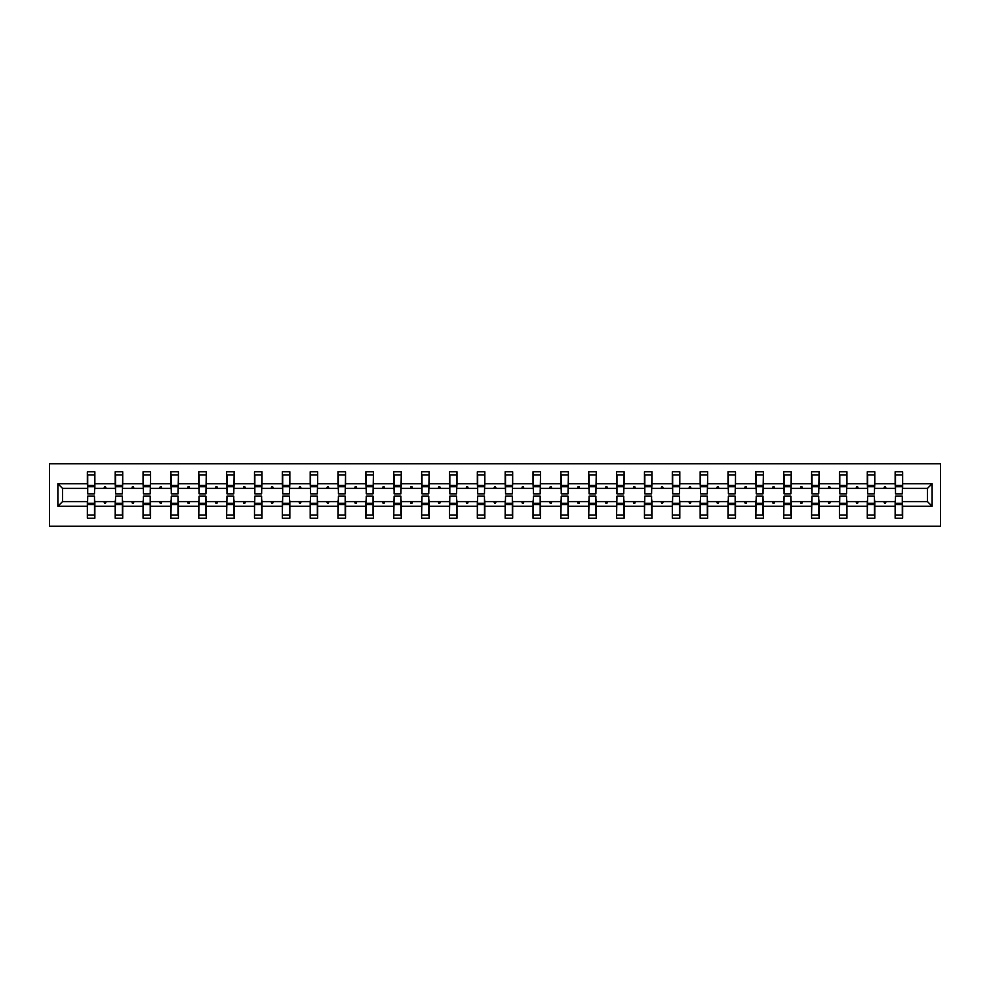 <?xml version="1.0" encoding="UTF-8"?>
<svg xmlns="http://www.w3.org/2000/svg" width="990" height="990" viewBox="0 0 990 990"><rect width="100%" height="100%" fill="white"/><g stroke="black" fill="none" stroke-linecap="round" stroke-linejoin="round"><path stroke-width="1.49" d="M49.5 526.247L940.5 526.247L940.5 463.753L49.5 463.753L49.5 526.247M895.505 498.923L895.146 501.608L874.789 501.608L874.43 498.923M932.11 506.249L927.469 501.608L927.469 488.392L932.11 483.751L932.11 506.249L902.645 506.249L902.645 518.216L895.146 518.216L895.146 501.608M927.469 488.392L902.645 488.392L902.645 471.785L895.146 471.785L895.146 483.751L874.789 483.751L874.43 491.077M895.505 491.077L895.146 483.751M867.648 498.923L867.29 501.608L846.933 501.608L846.574 498.923M895.146 506.249L874.789 506.249L874.789 518.216L867.29 518.216L867.29 501.608M874.789 483.751L874.789 471.785L867.29 471.785L867.29 483.751L846.933 483.751L846.574 491.077M867.648 491.077L867.29 483.751M839.792 498.923L839.433 501.608L819.077 501.608L818.73 498.923M867.29 506.249L846.933 506.249L846.933 518.216L839.433 518.216L839.433 501.608M846.933 483.751L846.933 471.785L839.433 471.785L839.433 483.751L819.077 483.751L818.73 491.077M839.792 491.077L839.433 483.751M811.936 498.923L811.577 501.608L791.22 501.608L790.874 498.923M839.433 506.249L819.077 506.249L819.077 518.216L811.577 518.216L811.577 501.608M819.077 483.751L819.077 471.785L811.577 471.785L811.577 483.751L791.22 483.751L790.874 491.077M811.936 491.077L811.577 483.751M784.08 498.923L783.721 501.608L763.377 501.608L763.018 498.923M811.577 506.249L791.22 506.249L791.22 518.216L783.721 518.216L783.721 501.608M791.22 483.751L791.22 471.785L783.721 471.785L783.721 483.751L763.377 483.751L763.018 491.077M784.08 491.077L783.721 483.751M756.224 498.923L755.877 501.608L735.521 501.608L735.162 498.923M783.721 506.249L763.377 506.249L763.377 518.216L755.877 518.216L755.877 501.608M763.377 483.751L763.377 471.785L755.877 471.785L755.877 483.751L735.521 483.751L735.162 491.077M756.224 491.077L755.877 483.751M728.38 498.923L728.021 501.608L707.664 501.608L707.305 498.923M755.877 506.249L735.521 506.249L735.521 518.216L728.021 518.216L728.021 501.608M735.521 483.751L735.521 471.785L728.021 471.785L728.021 483.751L707.664 483.751L707.305 491.077M728.38 491.077L728.021 483.751M700.524 498.923L700.165 501.608L679.808 501.608L679.449 498.923M728.021 506.249L707.664 506.249L707.664 518.216L700.165 518.216L700.165 501.608M707.664 483.751L707.664 471.785L700.165 471.785L700.165 483.751L679.808 483.751L679.449 491.077M700.524 491.077L700.165 483.751M672.668 498.923L672.309 501.608L651.952 501.608L651.593 498.923M700.165 506.249L679.808 506.249L679.808 518.216L672.309 518.216L672.309 501.608M679.808 483.751L679.808 471.785L672.309 471.785L672.309 483.751L651.952 483.751L651.593 491.077M672.668 491.077L672.309 483.751M644.812 498.923L644.453 501.608L624.096 501.608L623.737 498.923M672.309 506.249L651.952 506.249L651.952 518.216L644.453 518.216L644.453 501.608M651.952 483.751L651.952 471.785L644.453 471.785L644.453 483.751L624.096 483.751L623.737 491.077M644.812 491.077L644.453 483.751M616.956 498.923L616.597 501.608L596.24 501.608L595.881 498.923M644.453 506.249L624.096 506.249L624.096 518.216L616.597 518.216L616.597 501.608M624.096 483.751L624.096 471.785L616.597 471.785L616.597 483.751L596.24 483.751L595.881 491.077M616.956 491.077L616.597 483.751M589.1 498.923L588.741 501.608L568.384 501.608L568.025 498.923M616.597 506.249L596.24 506.249L596.24 518.216L588.741 518.216L588.741 501.608M596.24 483.751L596.24 471.785L588.741 471.785L588.741 483.751L568.384 483.751L568.025 491.077M589.1 491.077L588.741 483.751M561.243 498.923L560.885 501.608L540.528 501.608L540.181 498.923M588.741 506.249L568.384 506.249L568.384 518.216L560.885 518.216L560.885 501.608M568.384 483.751L568.384 471.785L560.885 471.785L560.885 483.751L540.528 483.751L540.181 491.077M561.243 491.077L560.885 483.751M533.387 498.923L533.028 501.608L512.672 501.608L512.325 498.923M560.885 506.249L540.528 506.249L540.528 518.216L533.028 518.216L533.028 501.608M540.528 483.751L540.528 471.785L533.028 471.785L533.028 483.751L512.672 483.751L512.325 491.077M533.387 491.077L533.028 483.751M505.531 498.923L505.172 501.608L484.828 501.608L484.469 498.923M533.028 506.249L512.672 506.249L512.672 518.216L505.172 518.216L505.172 501.608M512.672 483.751L512.672 471.785L505.172 471.785L505.172 483.751L484.828 483.751L484.469 491.077M505.531 491.077L505.172 483.751M477.675 498.923L477.329 501.608L456.972 501.608L456.613 498.923M505.172 506.249L484.828 506.249L484.828 518.216L477.329 518.216L477.329 501.608M484.828 483.751L484.828 471.785L477.329 471.785L477.329 483.751L456.972 483.751L456.613 491.077M477.675 491.077L477.329 483.751M449.819 498.923L449.472 501.608L429.115 501.608L428.757 498.923M477.329 506.249L456.972 506.249L456.972 518.216L449.472 518.216L449.472 501.608M456.972 483.751L456.972 471.785L449.472 471.785L449.472 483.751L429.115 483.751L428.757 491.077M449.819 491.077L449.472 483.751M421.975 498.923L421.616 501.608L401.259 501.608L400.9 498.923M449.472 506.249L429.115 506.249L429.115 518.216L421.616 518.216L421.616 501.608M429.115 483.751L429.115 471.785L421.616 471.785L421.616 483.751L401.259 483.751L400.9 491.077M421.975 491.077L421.616 483.751M394.119 498.923L393.76 501.608L373.403 501.608L373.044 498.923M421.616 506.249L401.259 506.249L401.259 518.216L393.76 518.216L393.76 501.608M401.259 483.751L401.259 471.785L393.76 471.785L393.76 483.751L373.403 483.751L373.044 491.077M394.119 491.077L393.76 483.751M366.263 498.923L365.904 501.608L345.547 501.608L345.188 498.923M393.76 506.249L373.403 506.249L373.403 518.216L365.904 518.216L365.904 501.608M373.403 483.751L373.403 471.785L365.904 471.785L365.904 483.751L345.547 483.751L345.188 491.077M366.263 491.077L365.904 483.751M338.407 498.923L338.048 501.608L317.691 501.608L317.332 498.923M365.904 506.249L345.547 506.249L345.547 518.216L338.048 518.216L338.048 501.608M345.547 483.751L345.547 471.785L338.048 471.785L338.048 483.751L317.691 483.751L317.332 491.077M338.407 491.077L338.048 483.751M310.551 498.923L310.192 501.608L289.835 501.608L289.476 498.923M338.048 506.249L317.691 506.249L317.691 518.216L310.192 518.216L310.192 501.608M317.691 483.751L317.691 471.785L310.192 471.785L310.192 483.751L289.835 483.751L289.476 491.077M310.551 491.077L310.192 483.751M282.695 498.923L282.336 501.608L261.979 501.608L261.62 498.923M310.192 506.249L289.835 506.249L289.835 518.216L282.336 518.216L282.336 501.608M289.835 483.751L289.835 471.785L282.336 471.785L282.336 483.751L261.979 483.751L261.62 491.077M282.695 491.077L282.336 483.751M254.838 498.923L254.48 501.608L234.123 501.608L233.776 498.923M282.336 506.249L261.979 506.249L261.979 518.216L254.48 518.216L254.48 501.608M261.979 483.751L261.979 471.785L254.48 471.785L254.48 483.751L234.123 483.751L233.776 491.077M254.838 491.077L254.48 483.751M226.982 498.923L226.623 501.608L206.279 501.608L205.92 498.923M254.48 506.249L234.123 506.249L234.123 518.216L226.623 518.216L226.623 501.608M234.123 483.751L234.123 471.785L226.623 471.785L226.623 483.751L206.279 483.751L205.92 491.077M226.982 491.077L226.623 483.751M199.126 498.923L198.78 501.608L178.423 501.608L178.064 498.923M226.623 506.249L206.279 506.249L206.279 518.216L198.78 518.216L198.78 501.608M206.279 483.751L206.279 471.785L198.78 471.785L198.78 483.751L178.423 483.751L178.064 491.077M199.126 491.077L198.78 483.751M171.27 498.923L170.924 501.608L150.567 501.608L150.208 498.923M198.78 506.249L178.423 506.249L178.423 518.216L170.924 518.216L170.924 501.608M178.423 483.751L178.423 471.785L170.924 471.785L170.924 483.751L150.567 483.751L150.208 491.077M171.27 491.077L170.924 483.751M143.426 498.923L143.067 501.608L122.71 501.608L122.352 498.923M170.924 506.249L150.567 506.249L150.567 518.216L143.067 518.216L143.067 501.608M150.567 483.751L150.567 471.785L143.067 471.785L143.067 483.751L122.71 483.751L122.352 491.077M143.426 491.077L143.067 483.751M115.57 498.923L115.211 501.608L94.854 501.608L94.854 518.216L87.355 518.216L87.355 501.608L62.531 501.608L57.89 506.249L57.89 483.751L62.531 488.392L62.531 501.608M143.067 506.249L122.71 506.249L122.71 518.216L115.211 518.216L115.211 501.608M122.71 483.751L122.71 471.785L115.211 471.785L115.211 483.751L94.854 483.751L94.854 471.785L87.355 471.785L87.355 483.751L57.89 483.751M115.57 491.077L115.211 483.751M87.714 498.923L87.355 501.608M87.714 491.077L87.355 483.751M902.286 498.923L902.645 506.249M902.645 488.392L902.286 491.077M874.789 506.249L874.789 501.608M846.933 506.249L846.933 501.608M819.077 506.249L819.077 501.608M791.22 506.249L791.22 501.608M763.377 506.249L763.377 501.608M735.521 506.249L735.521 501.608M707.664 506.249L707.664 501.608M679.808 506.249L679.808 501.608M651.952 506.249L651.952 501.608M624.096 506.249L624.096 501.608M596.24 506.249L596.24 501.608M568.384 506.249L568.384 501.608M540.528 506.249L540.528 501.608M512.672 506.249L512.672 501.608M484.828 506.249L484.828 501.608M456.972 506.249L456.972 501.608M429.115 506.249L429.115 501.608M401.259 506.249L401.259 501.608M373.403 506.249L373.403 501.608M345.547 506.249L345.547 501.608M317.691 506.249L317.691 501.608M289.835 506.249L289.835 501.608M261.979 506.249L261.979 501.608M234.123 506.249L234.123 501.608M206.279 506.249L206.279 501.608M178.423 506.249L178.423 501.608M150.567 506.249L150.567 501.608M122.71 506.249L122.71 501.608M932.11 483.751L902.645 483.751M115.211 506.249L94.854 506.249M87.355 506.249L57.89 506.249M883.872 488.392L886.062 488.392L885.419 486.61L884.528 486.61L883.872 488.392L874.789 488.392M895.146 488.392L886.062 488.392M883.872 501.608L884.528 503.39L885.419 503.39L886.062 501.608M856.016 488.392L858.206 488.392L857.563 486.61L856.672 486.61L856.016 488.392L846.933 488.392M867.29 488.392L858.206 488.392M856.016 501.608L856.672 503.39L857.563 503.39L858.206 501.608M828.16 488.392L830.35 488.392L829.707 486.61L828.816 486.61L828.16 488.392L819.077 488.392M839.433 488.392L830.35 488.392M828.16 501.608L828.816 503.39L829.707 503.39L830.35 501.608M800.304 488.392L802.506 488.392L801.851 486.61L800.96 486.61L800.304 488.392L791.22 488.392M811.577 488.392L802.506 488.392M800.304 501.608L800.96 503.39L801.851 503.39L802.506 501.608M772.448 488.392L774.65 488.392L773.994 486.61L773.103 486.61L772.448 488.392L763.377 488.392M783.721 488.392L774.65 488.392M772.448 501.608L773.103 503.39L773.994 503.39L774.65 501.608M744.604 488.392L746.794 488.392L746.138 486.61L745.247 486.61L744.604 488.392L735.521 488.392M755.877 488.392L746.794 488.392M744.604 501.608L745.247 503.39L746.138 503.39L746.794 501.608M716.748 488.392L718.938 488.392L718.282 486.61L717.391 486.61L716.748 488.392L707.664 488.392M728.021 488.392L718.938 488.392M716.748 501.608L717.391 503.39L718.282 503.39L718.938 501.608M688.891 488.392L691.082 488.392L690.426 486.61L689.535 486.61L688.891 488.392L679.808 488.392M700.165 488.392L691.082 488.392M688.891 501.608L689.535 503.39L690.426 503.39L691.082 501.608M661.035 488.392L663.226 488.392L662.57 486.61L661.679 486.61L661.035 488.392L651.952 488.392M672.309 488.392L663.226 488.392M661.035 501.608L661.679 503.39L662.57 503.39L663.226 501.608M633.179 488.392L635.37 488.392L634.726 486.61L633.823 486.61L633.179 488.392L624.096 488.392M644.453 488.392L635.37 488.392M633.179 501.608L633.823 503.39L634.726 503.39L635.37 501.608M605.323 488.392L607.514 488.392L606.87 486.61L605.979 486.61L605.323 488.392L596.24 488.392M616.597 488.392L607.514 488.392M605.323 501.608L605.979 503.39L606.87 503.39L607.514 501.608M577.467 488.392L579.657 488.392L579.014 486.61L578.123 486.61L577.467 488.392L568.384 488.392M588.741 488.392L579.657 488.392M577.467 501.608L578.123 503.39L579.014 503.39L579.657 501.608M549.611 488.392L551.801 488.392L551.158 486.61L550.267 486.61L549.611 488.392L540.528 488.392M560.885 488.392L551.801 488.392M549.611 501.608L550.267 503.39L551.158 503.39L551.801 501.608M521.755 488.392L523.945 488.392L523.302 486.61L522.411 486.61L521.755 488.392L512.672 488.392M533.028 488.392L523.945 488.392M521.755 501.608L522.411 503.39L523.302 503.39L523.945 501.608M493.899 488.392L496.101 488.392L495.446 486.61L494.555 486.61L493.899 488.392L484.828 488.392M505.172 488.392L496.101 488.392M493.899 501.608L494.555 503.39L495.446 503.39L496.101 501.608M466.055 488.392L468.245 488.392L467.589 486.61L466.698 486.61L466.055 488.392L456.972 488.392M477.329 488.392L468.245 488.392M466.055 501.608L466.698 503.39L467.589 503.39L468.245 501.608M438.199 488.392L440.389 488.392L439.733 486.61L438.842 486.61L438.199 488.392L429.115 488.392M449.472 488.392L440.389 488.392M438.199 501.608L438.842 503.39L439.733 503.39L440.389 501.608M410.343 488.392L412.533 488.392L411.877 486.61L410.986 486.61L410.343 488.392L401.259 488.392M421.616 488.392L412.533 488.392M410.343 501.608L410.986 503.39L411.877 503.39L412.533 501.608M382.486 488.392L384.677 488.392L384.021 486.61L383.13 486.61L382.486 488.392L373.403 488.392M393.76 488.392L384.677 488.392M382.486 501.608L383.13 503.39L384.021 503.39L384.677 501.608M354.63 488.392L356.821 488.392L356.177 486.61L355.274 486.61L354.63 488.392L345.547 488.392M365.904 488.392L356.821 488.392M354.63 501.608L355.274 503.39L356.177 503.39L356.821 501.608M326.774 488.392L328.965 488.392L328.321 486.61L327.43 486.61L326.774 488.392L317.691 488.392M338.048 488.392L328.965 488.392M326.774 501.608L327.43 503.39L328.321 503.39L328.965 501.608M298.918 488.392L301.108 488.392L300.465 486.61L299.574 486.61L298.918 488.392L289.835 488.392M310.192 488.392L301.108 488.392M298.918 501.608L299.574 503.39L300.465 503.39L301.108 501.608M271.062 488.392L273.252 488.392L272.609 486.61L271.718 486.61L271.062 488.392L261.979 488.392M282.336 488.392L273.252 488.392M271.062 501.608L271.718 503.39L272.609 503.39L273.252 501.608M243.206 488.392L245.396 488.392L244.753 486.61L243.862 486.61L243.206 488.392L234.123 488.392M254.48 488.392L245.396 488.392M243.206 501.608L243.862 503.39L244.753 503.39L245.396 501.608M215.35 488.392L217.553 488.392L216.897 486.61L216.006 486.61L215.35 488.392L206.279 488.392M226.623 488.392L217.553 488.392M215.35 501.608L216.006 503.39L216.897 503.39L217.553 501.608M187.494 488.392L189.696 488.392L189.041 486.61L188.149 486.61L187.494 488.392L178.423 488.392M198.78 488.392L189.696 488.392M187.494 501.608L188.149 503.39L189.041 503.39L189.696 501.608M159.65 488.392L161.84 488.392L161.184 486.61L160.293 486.61L159.65 488.392L150.567 488.392M170.924 488.392L161.84 488.392M159.65 501.608L160.293 503.39L161.184 503.39L161.84 501.608M131.794 488.392L133.984 488.392L133.328 486.61L132.437 486.61L131.794 488.392L122.71 488.392M143.067 488.392L133.984 488.392M131.794 501.608L132.437 503.39L133.328 503.39L133.984 501.608M103.938 488.392L106.128 488.392L105.472 486.61L104.581 486.61L103.938 488.392L94.854 488.392L94.854 483.751M115.211 488.392L106.128 488.392M103.938 501.608L104.581 503.39L105.472 503.39L106.128 501.608M94.496 498.923L94.854 501.608M94.854 488.392L94.496 491.077M87.355 488.392L62.531 488.392M927.469 501.608L902.645 501.608M87.714 486.696L87.714 474.915L94.854 474.915L94.496 493.837L87.714 493.837L87.714 486.696L94.496 486.696M94.496 503.304L94.496 515.085L87.355 515.085L87.714 496.163L94.496 496.163L94.496 503.304L87.714 503.304M115.57 486.696L115.57 474.915L122.71 474.915L122.352 493.837L115.57 493.837L115.57 486.696L122.352 486.696M122.352 503.304L122.352 515.085L115.211 515.085L115.57 496.163L122.352 496.163L122.352 503.304L115.57 503.304M143.426 486.696L143.426 474.915L150.567 474.915L150.208 493.837L143.426 493.837L143.426 486.696L150.208 486.696M150.208 503.304L150.208 515.085L143.067 515.085L143.426 496.163L150.208 496.163L150.208 503.304L143.426 503.304M171.27 486.696L171.27 474.915L178.423 474.915L178.064 493.837L171.27 493.837L171.27 486.696L178.064 486.696M178.064 503.304L178.064 515.085L170.924 515.085L171.27 496.163L178.064 496.163L178.064 503.304L171.27 503.304M199.126 486.696L199.126 474.915L206.279 474.915L205.92 493.837L199.126 493.837L199.126 486.696L205.92 486.696M205.92 503.304L205.92 515.085L198.78 515.085L199.126 496.163L205.92 496.163L205.92 503.304L199.126 503.304M226.982 486.696L226.982 474.915L234.123 474.915L233.776 493.837L226.982 493.837L226.982 486.696L233.776 486.696M233.776 503.304L233.776 515.085L226.623 515.085L226.982 496.163L233.776 496.163L233.776 503.304L226.982 503.304M254.838 486.696L254.838 474.915L261.979 474.915L261.62 493.837L254.838 493.837L254.838 486.696L261.62 486.696M261.62 503.304L261.62 515.085L254.48 515.085L254.838 496.163L261.62 496.163L261.62 503.304L254.838 503.304M282.695 486.696L282.695 474.915L289.835 474.915L289.476 493.837L282.695 493.837L282.695 486.696L289.476 486.696M289.476 503.304L289.476 515.085L282.336 515.085L282.695 496.163L289.476 496.163L289.476 503.304L282.695 503.304M310.551 486.696L310.551 474.915L317.691 474.915L317.332 493.837L310.551 493.837L310.551 486.696L317.332 486.696M317.332 503.304L317.332 515.085L310.192 515.085L310.551 496.163L317.332 496.163L317.332 503.304L310.551 503.304M338.407 486.696L338.407 474.915L345.547 474.915L345.188 493.837L338.407 493.837L338.407 486.696L345.188 486.696M345.188 503.304L345.188 515.085L338.048 515.085L338.407 496.163L345.188 496.163L345.188 503.304L338.407 503.304M366.263 486.696L366.263 474.915L373.403 474.915L373.044 493.837L366.263 493.837L366.263 486.696L373.044 486.696M373.044 503.304L373.044 515.085L365.904 515.085L366.263 496.163L373.044 496.163L373.044 503.304L366.263 503.304M394.119 486.696L394.119 474.915L401.259 474.915L400.9 493.837L394.119 493.837L394.119 486.696L400.9 486.696M400.9 503.304L400.9 515.085L393.76 515.085L394.119 496.163L400.9 496.163L400.9 503.304L394.119 503.304M421.975 486.696L421.975 474.915L429.115 474.915L428.757 493.837L421.975 493.837L421.975 486.696L428.757 486.696M428.757 503.304L428.757 515.085L421.616 515.085L421.975 496.163L428.757 496.163L428.757 503.304L421.975 503.304M449.819 486.696L449.819 474.915L456.972 474.915L456.613 493.837L449.819 493.837L449.819 486.696L456.613 486.696M456.613 503.304L456.613 515.085L449.472 515.085L449.819 496.163L456.613 496.163L456.613 503.304L449.819 503.304M477.675 486.696L477.675 474.915L484.828 474.915L484.469 493.837L477.675 493.837L477.675 486.696L484.469 486.696M484.469 503.304L484.469 515.085L477.329 515.085L477.675 496.163L484.469 496.163L484.469 503.304L477.675 503.304M505.531 486.696L505.531 474.915L512.672 474.915L512.325 493.837L505.531 493.837L505.531 486.696L512.325 486.696M512.325 503.304L512.325 515.085L505.172 515.085L505.531 496.163L512.325 496.163L512.325 503.304L505.531 503.304M533.387 486.696L533.387 474.915L540.528 474.915L540.181 493.837L533.387 493.837L533.387 486.696L540.181 486.696M540.181 503.304L540.181 515.085L533.028 515.085L533.387 496.163L540.181 496.163L540.181 503.304L533.387 503.304M561.243 486.696L561.243 474.915L568.384 474.915L568.025 493.837L561.243 493.837L561.243 486.696L568.025 486.696M568.025 503.304L568.025 515.085L560.885 515.085L561.243 496.163L568.025 496.163L568.025 503.304L561.243 503.304M589.1 486.696L589.1 474.915L596.24 474.915L595.881 493.837L589.1 493.837L589.1 486.696L595.881 486.696M595.881 503.304L595.881 515.085L588.741 515.085L589.1 496.163L595.881 496.163L595.881 503.304L589.1 503.304M616.956 486.696L616.956 474.915L624.096 474.915L623.737 493.837L616.956 493.837L616.956 486.696L623.737 486.696M623.737 503.304L623.737 515.085L616.597 515.085L616.956 496.163L623.737 496.163L623.737 503.304L616.956 503.304M644.812 486.696L644.812 474.915L651.952 474.915L651.593 493.837L644.812 493.837L644.812 486.696L651.593 486.696M651.593 503.304L651.593 515.085L644.453 515.085L644.812 496.163L651.593 496.163L651.593 503.304L644.812 503.304M672.668 486.696L672.668 474.915L679.808 474.915L679.449 493.837L672.668 493.837L672.668 486.696L679.449 486.696M679.449 503.304L679.449 515.085L672.309 515.085L672.668 496.163L679.449 496.163L679.449 503.304L672.668 503.304M700.524 486.696L700.524 474.915L707.664 474.915L707.305 493.837L700.524 493.837L700.524 486.696L707.305 486.696M707.305 503.304L707.305 515.085L700.165 515.085L700.524 496.163L707.305 496.163L707.305 503.304L700.524 503.304M728.38 486.696L728.38 474.915L735.521 474.915L735.162 493.837L728.38 493.837L728.38 486.696L735.162 486.696M735.162 503.304L735.162 515.085L728.021 515.085L728.38 496.163L735.162 496.163L735.162 503.304L728.38 503.304M756.224 486.696L756.224 474.915L763.377 474.915L763.018 493.837L756.224 493.837L756.224 486.696L763.018 486.696M763.018 503.304L763.018 515.085L755.877 515.085L756.224 496.163L763.018 496.163L763.018 503.304L756.224 503.304M784.08 486.696L784.08 474.915L791.22 474.915L790.874 493.837L784.08 493.837L784.08 486.696L790.874 486.696M790.874 503.304L790.874 515.085L783.721 515.085L784.08 496.163L790.874 496.163L790.874 503.304L784.08 503.304M811.936 486.696L811.936 474.915L819.077 474.915L818.73 493.837L811.936 493.837L811.936 486.696L818.73 486.696M818.73 503.304L818.73 515.085L811.577 515.085L811.936 496.163L818.73 496.163L818.73 503.304L811.936 503.304M839.792 486.696L839.792 474.915L846.933 474.915L846.574 493.837L839.792 493.837L839.792 486.696L846.574 486.696M846.574 503.304L846.574 515.085L839.433 515.085L839.792 496.163L846.574 496.163L846.574 503.304L839.792 503.304M867.648 486.696L867.648 474.915L874.789 474.915L874.43 493.837L867.648 493.837L867.648 486.696L874.43 486.696M874.43 503.304L874.43 515.085L867.29 515.085L867.648 496.163L874.43 496.163L874.43 503.304L867.648 503.304M895.505 486.696L895.505 474.915L902.645 474.915L902.286 493.837L895.505 493.837L895.505 486.696L902.286 486.696M902.286 503.304L902.286 515.085L895.146 515.085L895.505 496.163L902.286 496.163L902.286 503.304L895.505 503.304M94.496 504.38L87.714 504.38M87.714 485.62L94.496 485.62M115.57 485.62L122.352 485.62M143.426 485.62L150.208 485.62M122.352 504.38L115.57 504.38M150.208 504.38L143.426 504.38M171.27 485.62L178.064 485.62M199.126 485.62L205.92 485.62M178.064 504.38L171.27 504.38M205.92 504.38L199.126 504.38M226.982 485.62L233.776 485.62M233.776 504.38L226.982 504.38M254.838 485.62L261.62 485.62M261.62 504.38L254.838 504.38M282.695 485.62L289.476 485.62M289.476 504.38L282.695 504.38M310.551 485.62L317.332 485.62M317.332 504.38L310.551 504.38M338.407 485.62L345.188 485.62M345.188 504.38L338.407 504.38M366.263 485.62L373.044 485.62M373.044 504.38L366.263 504.38M394.119 485.62L400.9 485.62M400.9 504.38L394.119 504.38M421.975 485.62L428.757 485.62M428.757 504.38L421.975 504.38M449.819 485.62L456.613 485.62M456.613 504.38L449.819 504.38M477.675 485.62L484.469 485.62M484.469 504.38L477.675 504.38M505.531 485.62L512.325 485.62M512.325 504.38L505.531 504.38M533.387 485.62L540.181 485.62M540.181 504.38L533.387 504.38M561.243 485.62L568.025 485.62M568.025 504.38L561.243 504.38M589.1 485.62L595.881 485.62M595.881 504.38L589.1 504.38M616.956 485.62L623.737 485.62M623.737 504.38L616.956 504.38M644.812 485.62L651.593 485.62M651.593 504.38L644.812 504.38M672.668 485.62L679.449 485.62M679.449 504.38L672.668 504.38M700.524 485.62L707.305 485.62M707.305 504.38L700.524 504.38M728.38 485.62L735.162 485.62M735.162 504.38L728.38 504.38M756.224 485.62L763.018 485.62M763.018 504.38L756.224 504.38M784.08 485.62L790.874 485.62M790.874 504.38L784.08 504.38M811.936 485.62L818.73 485.62M818.73 504.38L811.936 504.38M839.792 485.62L846.574 485.62M846.574 504.38L839.792 504.38M867.648 485.62L874.43 485.62M874.43 504.38L867.648 504.38M895.505 485.62L902.286 485.62M902.286 504.38L895.505 504.38M94.496 504.64L87.714 504.64M87.714 485.36L94.496 485.36M115.57 485.36L122.352 485.36M143.426 485.36L150.208 485.36M122.352 504.64L115.57 504.64M150.208 504.64L143.426 504.64M171.27 485.36L178.064 485.36M199.126 485.36L205.92 485.36M178.064 504.64L171.27 504.64M205.92 504.64L199.126 504.64M226.982 485.36L233.776 485.36M233.776 504.64L226.982 504.64M254.838 485.36L261.62 485.36M261.62 504.64L254.838 504.64M282.695 485.36L289.476 485.36M289.476 504.64L282.695 504.64M310.551 485.36L317.332 485.36M317.332 504.64L310.551 504.64M338.407 485.36L345.188 485.36M345.188 504.64L338.407 504.64M366.263 485.36L373.044 485.36M373.044 504.64L366.263 504.64M394.119 485.36L400.9 485.36M400.9 504.64L394.119 504.64M421.975 485.36L428.757 485.36M428.757 504.64L421.975 504.64M449.819 485.36L456.613 485.36M456.613 504.64L449.819 504.64M477.675 485.36L484.469 485.36M484.469 504.64L477.675 504.64M505.531 485.36L512.325 485.36M512.325 504.64L505.531 504.64M533.387 485.36L540.181 485.36M540.181 504.64L533.387 504.64M561.243 485.36L568.025 485.36M568.025 504.64L561.243 504.64M589.1 485.36L595.881 485.36M595.881 504.64L589.1 504.64M616.956 485.36L623.737 485.36M623.737 504.64L616.956 504.64M644.812 485.36L651.593 485.36M651.593 504.64L644.812 504.64M672.668 485.36L679.449 485.36M679.449 504.64L672.668 504.64M700.524 485.36L707.305 485.36M707.305 504.64L700.524 504.64M728.38 485.36L735.162 485.36M735.162 504.64L728.38 504.64M756.224 485.36L763.018 485.36M763.018 504.64L756.224 504.64M784.08 485.36L790.874 485.36M790.874 504.64L784.08 504.64M811.936 485.36L818.73 485.36M818.73 504.64L811.936 504.64M839.792 485.36L846.574 485.36M846.574 504.64L839.792 504.64M867.648 485.36L874.43 485.36M874.43 504.64L867.648 504.64M895.505 485.36L902.286 485.36M902.286 504.64L895.505 504.64"/></g></svg>
